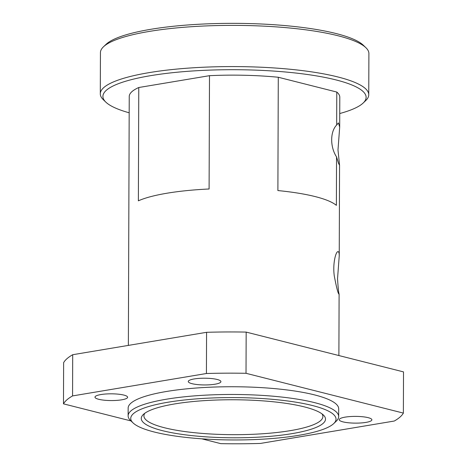 <?xml version="1.0" encoding="UTF-8"?>
<svg xmlns="http://www.w3.org/2000/svg" width="467" height="467" viewBox="0 0 467 467"><rect width="100%" height="100%" fill="white"/><g stroke="black" fill="none" stroke-linecap="round" stroke-linejoin="round"><path stroke-width="0.7" d="M129.184 112.798A131.601 27.162 0.2 0 1 105.857 102.15A131.601 27.162 0.2 0 1 177.11 72.233A131.601 27.162 0.2 0 1 335.925 79.898A131.601 27.162 0.2 0 1 363.133 103.049A131.601 27.162 0.2 0 1 339.737 113.534M363.133 103.049L365.714 100.598A134.227 27.705 -179.8 0 0 368.755 94.76A134.227 27.705 -179.8 0 0 337.962 76.979A134.227 27.705 -179.8 0 0 189.112 68.065A134.227 27.705 -179.8 0 0 100.294 93.826A134.227 27.705 -179.8 0 0 103.295 99.681L105.857 102.15M100.294 93.826L100.44 52.619A134.227 27.705 0.2 0 1 103.481 46.788A134.227 27.705 0.2 0 1 234.767 25.381A134.227 27.705 0.2 0 1 365.9 47.704A134.227 27.705 0.2 0 1 368.895 53.559L368.755 94.76M128.367 345.399L129.236 96.5A105.279 21.733 0.2 0 1 138.769 87.516L209.496 75.677A105.279 21.733 0.2 0 1 278.285 77.253L336.777 92.046A105.279 21.733 0.2 0 1 339.795 97.235L339.69 127.082L337.991 149.954L339.556 165.248L338.557 163.421L336.549 156.924L336.38 205.357A105.279 21.733 -179.8 0 0 277.888 190.565L278.285 77.253M365.9 47.704L363.332 45.235A131.601 27.162 -179.8 0 0 234.773 23.35A131.601 27.162 -179.8 0 0 106.062 44.336L103.481 46.788M321.961 413.844A89.489 18.47 0.2 0 1 322.89 416.511A89.489 18.47 0.2 0 1 263.674 433.685A89.489 18.47 0.2 0 1 164.442 427.743A89.489 18.47 0.2 0 1 143.918 415.887A89.489 18.47 0.2 0 1 144.863 413.225M162.405 430.656A92.122 19.013 -179.8 0 0 273.58 436.02A92.122 19.013 -179.8 0 0 323.45 415.081A92.122 19.013 -179.8 0 0 233.459 399.764A92.122 19.013 -179.8 0 0 143.363 414.451A92.122 19.013 -179.8 0 0 162.405 430.656M154.291 432.016A102.647 21.19 0.2 0 1 133.042 422.898A102.647 21.19 0.2 0 1 233.465 397.592A102.647 21.19 0.2 0 1 333.712 423.598A102.647 21.19 0.2 0 1 257.679 439.441A102.647 21.19 0.2 0 1 154.291 432.016M333.712 423.598L336.293 421.146A105.279 21.733 -179.8 0 0 338.68 416.57A105.279 21.733 -179.8 0 0 233.477 394.469A105.279 21.733 -179.8 0 0 128.121 415.834A105.279 21.733 -179.8 0 0 130.474 420.428L133.042 422.898M128.121 415.834L128.151 408.105A105.279 21.733 0.2 0 1 233.506 386.746A105.279 21.733 0.2 0 1 338.703 408.841L338.68 416.57M209.496 75.677L209.099 188.989A105.279 21.733 -179.8 0 0 138.372 200.828L138.769 87.516M336.777 92.046L336.66 125.028L338.412 122.897L339.69 127.082M337.542 278.717C338.131 288.116 338.651 293.218 339.106 294.012L339.06 294.169C338.19 294.14 336.608 288.133 334.314 276.137C332.492 263.581 335.925 251.281 337.962 251.66C338.82 251.602 339.246 252.997 339.24 255.846L337.542 278.717M336.66 125.028A21.056 13.14 80.5 0 0 336.549 156.924M72.706 354.716L206.572 332.311L206.426 373.512L72.566 395.917L72.706 354.716A171.08 35.311 0.2 0 0 63.629 362.649L63.483 403.85L130.999 420.93M201.767 438.828L220.833 443.65A171.08 35.311 0.2 0 0 260.428 443.434L394.294 421.03A171.08 35.311 0.2 0 0 403.371 413.097L246.021 373.302L246.167 332.095L403.517 371.895L403.371 413.097M206.572 332.311A171.08 35.311 0.2 0 1 246.167 332.095M63.483 403.85A171.08 35.311 0.2 0 1 72.566 395.917M206.426 373.512A171.08 35.311 0.2 0 1 246.021 373.302M192.019 383.681A16.316 3.368 0.2 0 1 188.277 381.521A16.316 3.368 0.2 0 1 199.076 378.387A16.316 3.368 0.2 0 1 217.173 379.473A16.316 3.368 0.2 0 1 220.914 381.632A16.316 3.368 0.2 0 1 210.115 384.767A16.316 3.368 0.2 0 1 192.019 383.681M98.724 399.297A16.316 3.368 0.2 0 1 94.982 397.137A16.316 3.368 0.2 0 1 105.775 394.002A16.316 3.368 0.2 0 1 123.872 395.088A16.316 3.368 0.2 0 1 127.614 397.248A16.316 3.368 0.2 0 1 116.82 400.382A16.316 3.368 0.2 0 1 98.724 399.297M342.982 421.864A16.316 3.368 0.2 0 1 339.24 419.705A16.316 3.368 0.2 0 1 350.04 416.57A16.316 3.368 0.2 0 1 368.13 417.656A16.316 3.368 0.2 0 1 371.878 419.815A16.316 3.368 0.2 0 1 361.079 422.95A16.316 3.368 0.2 0 1 342.982 421.864M338.89 355.55L339.106 294.012M339.24 255.846L339.556 165.248"/></g></svg>
